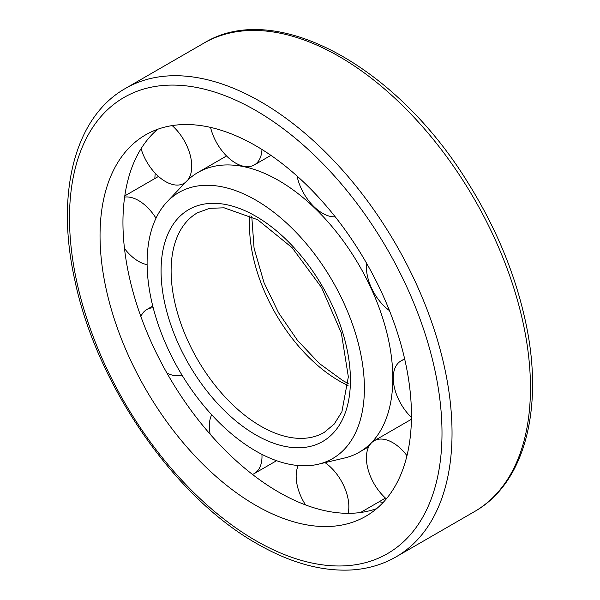 <?xml version="1.0" encoding="UTF-8"?>
<svg xmlns="http://www.w3.org/2000/svg" width="600" height="600" viewBox="0 0 600 600"><rect width="100%" height="100%" fill="white"/><g stroke="black" fill="none" stroke-linecap="round" stroke-linejoin="round"><path stroke-width="0.9" d="M255.75 450.998A153.653 88.71 -120 0 0 318.368 464.213A153.653 88.71 -120 0 0 332.572 281.183A153.653 88.71 -120 0 0 166.965 201.968A153.653 88.71 -120 0 0 159.292 327.593A153.653 88.71 -120 0 0 255.75 450.998M318.368 464.213L344.452 458.033A161.453 93.218 -120 0 0 359.377 452.138A161.453 93.218 -120 0 0 359.377 265.71A161.453 93.218 -120 0 0 197.933 172.493A161.453 93.218 -120 0 0 185.363 182.475L166.965 201.968M379.08 501.795A235.965 136.238 -120 0 0 383.25 502.35M155.227 173.25A235.965 136.238 -120 0 0 154.837 178.545M157.703 129.262A220.2 127.132 -120 0 0 138.097 308.528A220.2 127.132 -120 0 0 278.655 492.105A220.2 127.132 -120 0 0 376.702 508.59M255.75 505.335A220.2 127.132 -120 0 0 365.85 516.24A220.2 127.132 -120 0 0 365.85 261.975A220.2 127.132 -120 0 0 145.65 134.843A220.2 127.132 -120 0 0 111.892 311.288A220.2 127.132 -120 0 0 255.75 505.335M404.775 359.49A37.252 21.51 -120 0 0 400.965 360.93A37.252 21.51 -120 0 0 411.442 417.412M366.63 263.332A37.252 21.51 -120 0 0 389.46 310.605M297.06 176.04A37.252 21.51 -120 0 0 322.5 213.248A37.252 21.51 -120 0 0 335.22 216.81M210.555 127.395A37.252 21.51 -120 0 0 235.665 163.11A37.252 21.51 -120 0 0 254.288 164.955A37.252 21.51 -120 0 0 261.968 149.475M141.083 148.688A37.252 21.51 -120 0 0 165.405 181.493A37.252 21.51 -120 0 0 184.035 183.337A37.252 21.51 -120 0 0 185.43 182.4M187.755 180.075A37.252 21.51 -120 0 0 172.178 125.587M124.485 248.52A37.252 21.51 -120 0 0 138.57 261.36A37.252 21.51 -120 0 0 147.113 264.653M156.007 218.212A37.252 21.51 -120 0 0 124.62 197.093M166.935 373.05A37.252 21.51 -120 0 0 181.958 375.022M153.21 307.808A37.252 21.51 -120 0 0 146.782 309.54A37.252 21.51 -120 0 0 140.88 316.545M252.465 474.428A37.252 21.51 -120 0 0 254.288 473.565A37.252 21.51 -120 0 0 261.938 454.365M211.718 414.81A37.252 21.51 -120 0 0 210.173 434.243M360.495 512.52L382.928 499.567A37.252 21.51 -120 0 0 385.222 497.865M348.112 513.33A37.252 21.51 -120 0 0 325.043 462.63M298.26 465.54A37.252 21.51 -120 0 0 305.55 504.93M406.972 455.67A37.252 21.51 -120 0 0 374.13 440.798A37.252 21.51 -120 0 0 367.365 466.507A37.252 21.51 -120 0 0 386.332 498.855M249.975 215.618A126.795 73.207 -120 0 0 339.188 380.895A126.795 73.207 -120 0 0 348.053 385.5M260.767 426.165A126.795 73.207 -120 0 0 324.165 432.45L334.23 424.058L341.895 411.78L348.345 376.822L341.332 332.978L321.57 287.535L292.095 247.695L257.632 219.705L224.13 207.817L209.67 208.312L197.37 212.835A126.795 73.207 -120 0 0 177.938 314.438A126.795 73.207 -120 0 0 260.767 426.165M255.75 434.865A133.898 77.302 -120 0 0 337.74 318.218A133.898 77.302 -120 0 0 173.752 223.538A133.898 77.302 -120 0 0 255.75 434.865M203.94 43.11C275.235 -0.81 396.405 66.008 467.88 182.595C495.615 226.958 514.702 272.737 525.158 319.928C544.485 406.26 525.562 482.857 474.435 511.62A270.495 156.172 -120 0 0 474.442 199.282A270.495 156.172 -120 0 0 203.94 43.11L125.52 88.387C74.392 117.15 55.477 193.748 74.805 280.08C96.368 384.472 174.278 497.377 257.22 543.855C289.972 562.695 321.157 571.41 350.767 570C367.358 569.062 382.44 564.69 396.015 556.898A270.495 156.172 -120 0 0 396.015 244.553A270.495 156.172 -120 0 0 125.52 88.387M255.75 540.6A263.392 152.07 -120 0 0 417.045 311.13A263.392 152.07 -120 0 0 94.455 124.882A263.392 152.07 -120 0 0 255.75 540.6M348.18 383.49L342.743 380.543L319.433 363.54L297.517 340.425L278.603 312.832L264.038 282.69L254.077 248.272L251.775 216.517M226.545 155.97L197.933 172.493M368.715 446.745L359.377 452.138M474.435 511.62L396.015 556.898M404.625 358.815L400.965 360.93M270.915 155.355L254.288 164.955M185.16 182.685L184.035 183.337M158.49 176.43L124.792 195.885M152.775 306.082L146.782 309.54M276.585 460.695L254.288 473.565M411.42 419.272L374.13 440.798"/></g></svg>
